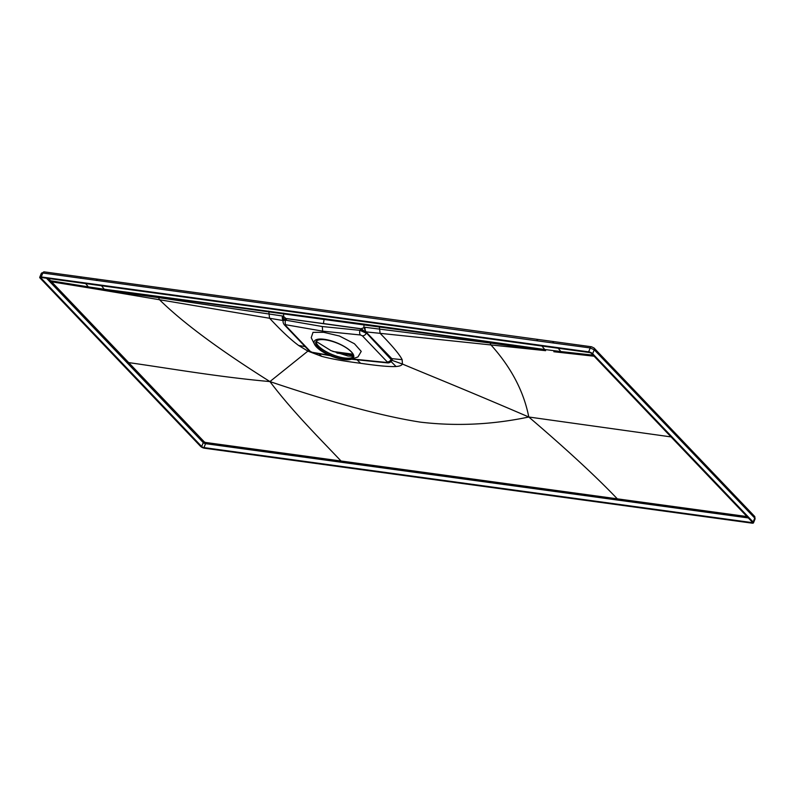 <?xml version="1.0" encoding="UTF-8"?>
<svg xmlns="http://www.w3.org/2000/svg" width="795" height="795" viewBox="0 0 795 795"><rect width="100%" height="100%" fill="white"/><g stroke="black" fill="none" stroke-linecap="round" stroke-linejoin="round"><path stroke-width="1.19" d="M592.663 353.715L753.153 522.007A3.15 1.063 22 0 1 753.491 522.832A3.15 1.063 22 0 1 752 523.15L204.583 448.231A3.15 1.063 22 0 1 200.579 446.383L40.088 278.091A3.15 1.063 22 0 1 39.75 277.256A3.15 1.063 22 0 1 41.241 276.938L588.658 351.857A3.15 1.063 22 0 1 592.663 353.715L594.253 349.79L590.238 347.942A2.246 1.262 -82.4 0 1 591.54 346.779M600.762 355.087L754.525 516.273L755.081 518.906A3.15 1.063 -158 0 0 754.743 518.082L594.253 349.79A2.246 1.689 -43.4 0 0 594.054 348.011L591.559 346.779L44.162 271.86L41.33 273.341L39.75 277.256M751.394 522.514L203.977 447.595A1.799 0.606 22 0 1 201.682 446.532L41.201 278.24A1.799 0.606 22 0 1 41.002 277.763A1.799 0.606 22 0 1 41.857 277.584L589.274 352.503A1.799 0.606 22 0 1 591.559 353.556L752.05 521.858A1.799 0.606 22 0 1 752.249 522.325A1.799 0.606 22 0 1 751.394 522.514L751.772 521.57M41.678 274.166C41.072 273.142 41.459 272.755 42.821 273.023L536.705 340.767A2.246 1.272 -82.2 0 1 538.006 339.604M588.658 351.857L590.238 347.942L536.705 340.767M353.576 356.259L347.981 356.031L331.018 350.655L316.162 341.423M336.951 353.069L351.698 355.067A1.799 1.014 -82.2 0 1 352.732 354.163L332.916 351.489M353.457 355.305L351.698 355.067M361.039 328.752L324.191 323.694L361.168 328.772M287.253 318.656L324.191 323.694A1.799 1.014 -82.2 0 1 324.171 323.823A1.799 1.014 97.8 0 0 324.191 323.694L285.962 318.557L283.537 316.38L283.259 320.564L97.298 289.261L105.109 290.394L104.264 289.231L125.073 291.934L364.07 324.131L363.862 327.371L365.799 331.744L391.826 358.634L392.352 360.065L391.796 360.413M324.191 323.694L285.216 318.417A4.73 1.56 159.8 0 0 283.368 320.385L285.624 320.166L285.922 318.547L360.9 328.812L365.084 327.292A4.73 2.624 95.5 0 0 366.137 331.903L380.109 333.334C392.412 345.924 399.756 354.699 402.141 359.668L402.449 364.05C431.784 376.333 467.023 390.415 528.794 417.007C566.805 449.513 596.31 476.791 617.308 498.833L747.002 516.561M352.155 358.972L386.698 362.47L387.235 361.904L362.341 335.798A3.468 2.614 -43.6 0 0 366.286 333.204L359.976 330.342L360.9 328.812L361.646 328.872A4.73 1.381 37.1 0 0 365.293 331.674L365.799 331.744M101.522 285.753L104.264 289.231L324.062 319.481L323.446 323.555L360.801 328.703M362.341 335.798L360.443 334.973A3.468 1.918 -84.2 0 1 359.976 330.342L322.293 326.536L322.671 331.157L323.774 332.32L339.395 335.997L354.411 343.728L361.228 351.39L357.959 356.935L351.37 359.241A21.266 7.195 -158 0 0 348.001 348.906A21.266 7.195 -158 0 0 324.3 339.296A21.266 7.195 22 0 0 314.582 344.384L311.223 337.706L313.001 332.35L323.774 332.32M391.836 360.284L366.406 332.916L391.329 358.972L391.836 360.284L402.449 364.05C401.644 365.452 399.507 366.266 396.049 366.515C389.51 366.873 377.704 365.799 360.622 363.295L357.044 359.797M360.9 328.812A4.73 0.586 36.7 0 1 364.766 331.565L360.046 330.183L366.922 332.578M364.756 331.565L365.293 331.674M365.084 327.292L490.257 343.023A4.73 2.663 96 0 0 491.27 345.278C511.294 367.648 523.806 391.557 528.794 417.007C492.512 424.669 456.39 426.378 420.416 422.145C383.061 416.351 332.896 402.827 269.922 381.58C219.579 349.919 182.83 322.691 159.676 299.894A4.73 2.653 99.6 0 1 158.761 297.648L105.109 290.394M541.971 346.024L544.724 349.512L324.062 319.481M490.257 343.023L545.608 350.675L544.724 349.512L364.07 324.131M283.755 313.141L283.537 316.38L282.404 315.983A4.73 2.693 100.1 0 0 283.259 320.564M285.922 318.547A4.73 2.325 -176.1 0 0 283.388 320.315M283.358 320.524L285.683 319.997L283.378 320.425M282.404 315.983L158.761 297.648M305.091 346.58L298.662 345.497L307.884 351.112L269.922 381.58C217.363 376.88 167.447 368.015 128.671 362.609L51.596 281.808L97.298 289.261M268.68 311.103A0.904 0.507 -82.3 0 1 268.839 311.908L269.545 318.199C281.172 330.7 290.871 339.793 298.662 345.497M387.235 361.904A3.468 2.614 -43.6 0 0 391.18 359.31L391.826 358.634L402.141 359.668M379.195 326.228A0.904 0.507 -82.1 0 1 379.354 327.043L380.109 333.334L545.608 350.675M544.724 349.512L560.872 351.549L558.179 348.25M594.094 356.22L553.827 351.738M748.324 517.943L205.557 443.67L203.977 447.595M617.407 500.055A0.904 0.507 97.8 0 0 617.308 498.833L205.468 442.447A0.904 0.507 97.8 0 1 205.557 443.67A1.799 0.606 22 0 1 203.272 442.606L46.468 278.21M104.264 289.231L88.334 286.876L85.651 283.577M50.522 282.493A0.904 0.676 136.4 0 1 51.596 281.808L50.572 280.744L88.334 286.876L89.378 287.969M49.499 281.42L50.572 280.744L48.435 278.488M201.682 446.532L203.272 442.606A0.904 0.676 136.4 0 1 204.325 441.921L128.671 362.609A0.904 0.676 136.3 0 0 127.617 363.295M341.125 462.243A0.904 0.507 97.8 0 0 341.025 461.021C320.276 439.019 292.958 412.019 269.922 381.58M308.858 350.525L307.884 351.112L321.607 356.329C330.889 358.843 343.897 361.168 360.622 363.295M318.994 353.745L321.607 356.329M391.1 361.596L396.049 366.515M671.05 436.912L528.794 417.007M593.07 355.146L560.872 351.549L561.916 352.642M351.37 359.241A21.266 7.195 -158 0 1 343.589 359.529A21.266 7.195 22 0 1 314.582 344.384M318.05 347.236A20.253 6.857 22 0 1 315.844 341.92A20.253 6.857 22 0 1 331.137 341.075A20.253 6.857 22 0 1 351.201 351.778A20.253 6.857 22 0 1 353.407 357.094A20.253 6.857 22 0 1 338.114 357.929A20.253 6.857 22 0 1 318.05 347.236M353.566 356.389L351.638 357.71A20.253 6.857 22 0 1 335.063 355.643A20.253 6.857 22 0 1 318.527 346.054A20.253 6.857 22 0 1 316.162 341.363M285.962 318.557L286.538 319.173M754.544 516.293A2.246 1.699 -43.6 0 1 754.743 518.082L753.153 522.007M679.079 438.77A2.246 1.699 -43.7 0 0 678.88 436.982M601.994 357.969A2.246 1.699 -43.6 0 0 601.795 356.18M600.97 356.895L600.772 355.107L594.044 347.991M44.123 271.86A2.246 1.272 -82 0 0 42.821 273.023L41.241 276.938M96.245 280.486A2.246 1.272 -82.2 0 1 97.556 279.323M552.734 342.933A2.246 1.262 -82.4 0 1 554.035 341.771M80.235 278.27A2.246 1.272 -82 0 1 81.547 277.107M329.239 355.236L312.097 352.264L310.269 351.37L285.375 325.264L285.902 324.767A3.468 1.988 -80.1 0 1 285.624 320.166L322.293 326.536M285.902 324.767L322.671 331.157L360.443 334.973M312.097 352.264A3.468 1.988 99.8 0 0 312.823 352.672L330.322 355.703M386.698 362.47A3.468 1.908 95.8 0 0 387.473 362.888C389.182 363.086 390.603 362.321 391.716 360.602M285.375 325.264A3.468 2.614 136.4 0 1 284.183 324.648L309.076 350.754L312.823 352.672M310.269 351.37A3.468 2.614 136.4 0 1 309.076 350.754M41.469 277.564L41.201 278.24M205.468 442.447L204.325 441.921M755.081 518.906L753.491 522.832M351.42 359.231L387.473 362.888M283.278 320.663C282.781 321.498 283.08 322.83 284.183 324.648"/></g></svg>
